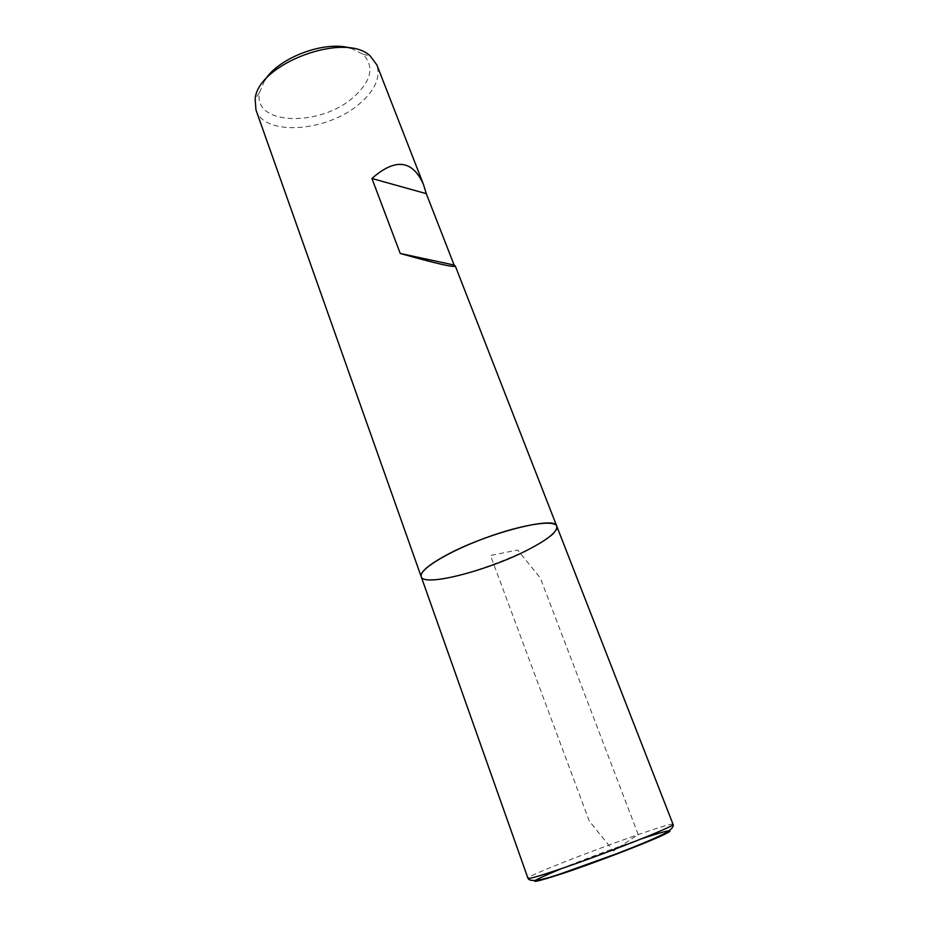 <?xml version="1.0" encoding="UTF-8"?>
<svg xmlns="http://www.w3.org/2000/svg" width="928" height="928" viewBox="0 0 928 928"><rect width="100%" height="100%" fill="white"/><g stroke="black" fill="none" stroke-linecap="round" stroke-linejoin="round"><path stroke-width="0.7" stroke-dasharray="4.64 3.48" d="M255.954 109.898C264.213 136.764 327.584 131.846 359.426 103.843C374.947 90.515 380.758 77.546 376.872 64.925M350.819 48.233L362.86 54.137C374.761 66.48 371.606 80.864 353.382 97.301C320.299 127.148 252.555 125.57 259.515 92.58L264.758 80.237M556.788 526.246C564.943 542.509 425.639 594.314 421.196 576.682M638.209 834.562L540.27 577.877L517.604 550.014L490.483 555.466L589.222 820.99L613.431 850.953L638.209 834.562M673.055 824.366C673.218 820.097 525.062 875.197 527.974 878.317M561.486 868.585C587.818 857.948 614.44 848.053 641.329 838.889M259.515 92.58L255.142 98.96M362.86 54.137L370.33 56.121"/><path stroke-width="1.39" d="M423.481 184.463L376.872 64.925L370.33 56.121C345.32 31.111 257.74 63.684 255.142 98.96L255.954 109.898L421.196 576.682C423.736 587.447 489.914 570.001 529.296 549.109C548.471 539.052 557.635 531.431 556.788 526.246C554.724 519.344 521.258 524.564 484.138 538.426C446.994 552.195 418.25 570.094 421.196 576.682C420.059 572.17 428.191 565.129 445.568 555.559C485.692 533.322 556.092 515.295 556.788 526.246L455.3 266.034L454.117 265.048L426.288 193.662L423.481 184.463C412.473 159.848 395.293 157.864 371.931 178.489L400.223 253.46C436.032 263.54 454.395 267.728 455.3 266.034M264.758 80.237C278.841 57.408 325.252 40.148 350.819 48.233M426.288 193.662L371.931 178.489M454.117 265.048L400.223 253.46M673.055 824.366C673.972 827.335 669.981 830.954 661.072 835.223C650.354 840.327 638.65 845.211 616.691 853.714L562.171 873.271C541.117 880.672 529.714 882.354 527.974 878.317C528.74 879.118 539.087 876.148 559.004 869.432C605.149 853.876 677.324 825.236 673.055 824.366L556.788 526.246M641.329 838.889C669.285 829.458 679.493 827.73 659.762 836.58C640.471 845.28 594.082 862.982 563.528 873.248C525.7 885.428 525.016 883.862 561.486 868.585M527.974 878.317L421.196 576.682"/></g></svg>
